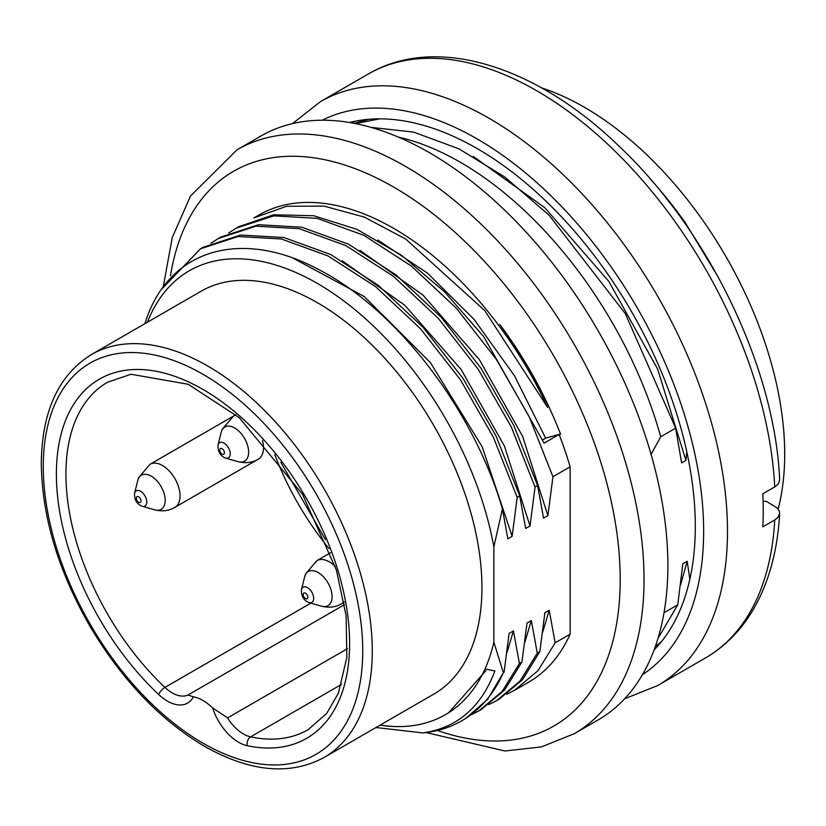 <?xml version="1.0" encoding="UTF-8"?>
<svg xmlns="http://www.w3.org/2000/svg" width="826" height="826" viewBox="0 0 826 826"><rect width="100%" height="100%" fill="white"/><g stroke="black" fill="none" stroke-linecap="round" stroke-linejoin="round"><path stroke-width="1.24" d="M686.778 451.76L685.931 460.412L657.63 369.067L608.814 281.387L544.695 207.605L473.298 156.444M651.074 454.372L660.728 436.768L675.658 428.147L681.605 462.901L685.931 460.412M680.51 585.128L687.16 561.215L682.834 563.714L677.754 604.838L664.021 612.768M687.16 561.215L689.855 579.171M655.348 646.479L661.512 641.554M660.728 436.768A303.431 175.184 -120 0 0 398.339 137.085M375.944 727.52L422.829 732.91A269.72 155.722 60 0 0 461.827 720.757A269.72 155.722 60 0 0 503.385 672.705L487.681 699.24L465.657 718.444M470.851 714.986L478.966 710.845L502.208 691.383L519.399 663.464L521.939 661.998L504.686 689.947L481.321 709.451M488.816 704.599L496.663 700.593L520.019 681.089L537.282 653.139L539.822 651.673L522.569 679.622L499.203 699.126M380.043 725.156A256.236 147.937 -120 0 0 391.472 726.374L379.97 725.197M253.954 217.888L258.868 215.049A269.72 155.722 60 0 1 547.638 407.445C534.618 378.298 518.687 350.637 499.823 324.463C525.14 358.525 545.408 395.148 560.637 434.331L559.119 434.466A269.72 155.722 60 0 1 570.136 466.814L570.136 634.172A269.72 155.722 60 0 1 528.578 682.224L514.732 690.216M559.119 434.466L544.086 443.139L483.685 336.605L444.398 291.65L401.374 255.203L357.028 229.38L313.787 215.741L273.695 214.76L238.786 226.665M570.136 466.814L552.945 476.736L529.125 416.572L496.281 359.258L456.262 308.129L411.224 265.951L363.832 235.307L317.174 218.353L273.809 215.865L236.215 228.162L228.668 233.015M203.062 247.325L240.593 235.049L283.907 237.527L330.689 254.522L378.194 285.249L423.118 327.385L463.149 378.576L495.951 435.818L519.73 495.92L517.179 497.386L493.38 437.233L460.516 379.888L420.455 328.707L375.551 286.632L328.067 255.957L281.305 238.982L238.012 236.515L200.511 248.802L162.144 288.677M220.945 237.01L258.466 224.724L301.779 227.202L348.562 244.197L396.067 274.924L440.991 317.06L481.021 368.251L513.834 425.493L537.602 485.595L535.062 487.061L511.263 426.908L478.399 369.573L438.338 318.382L393.424 276.307L345.949 245.632L299.177 228.657L255.895 226.19L218.394 238.477L210.898 243.288M379.805 118.851L355.345 123.559M354.158 123.322L368.964 119.285M650.093 178.777A303.431 175.184 60 0 1 684.868 222.06L665.529 197.373M212.623 707.913L227.573 717.897A33.711 19.463 -120 0 0 250.619 736.875A6.742 4.884 101.9 0 0 247.294 745.713A40.453 23.355 60 0 1 212.623 707.913A42.147 24.336 -120 0 0 193.377 696.803A40.453 23.355 60 0 1 158.716 694.563A207.347 119.708 60 0 1 56.385 474.103A207.347 119.708 60 0 1 188.029 381.695A207.347 119.708 60 0 1 346.559 607.234A207.347 119.708 60 0 1 247.294 745.713M598.055 719.973A337.153 194.657 -120 0 0 598.055 330.668A337.153 194.657 -120 0 0 260.913 136.011L237.072 149.774A337.153 194.657 60 0 1 574.215 344.432A337.153 194.657 60 0 1 574.215 733.736L598.055 719.973M547.638 407.445L484.769 310.607L405.69 239.034L364.318 217.083L323.978 206.097L286.57 206.293L254.016 217.868M145.169 322.832C168.174 249.184 241.027 227.739 319.125 269.772C397.017 309.905 473.494 409.706 502.435 508.878M503.385 672.705L493.855 642.215L493.855 546.853A256.236 147.937 -120 0 0 328.562 290.287A256.236 147.937 -120 0 0 147.41 322.223M493.855 546.853L502.445 508.847M506.689 694.274L514.546 690.268L537.902 670.774L555.165 642.814L570.136 634.172M535.062 487.061L530.013 525.976L525.677 528.475L519.73 495.92M552.945 476.736L547.896 515.651L543.56 518.16L537.602 485.595M542.672 632.189L549.207 610.259L555.165 642.814M549.207 610.259L544.871 612.758L539.822 651.673M524.809 642.37L531.325 620.584L537.282 653.139M531.325 620.584L526.988 623.083L521.939 661.998M506.937 652.654L513.442 630.899L519.399 663.464M513.442 630.899L509.105 633.408L504.066 672.323M517.179 497.386L512.141 536.301L507.804 538.8L502.425 508.837M422.829 732.91C457.232 727.923 481.248 707.273 494.877 670.96L485.027 668.936A256.236 147.937 -120 0 0 493.855 642.215M91.459 354.53L201.121 291.217A232.633 134.308 60 0 1 433.753 425.524A232.633 134.308 60 0 1 433.753 694.15L324.091 757.463C290.773 775.397 251.806 772.207 207.212 747.871C162.288 722.038 123.58 682.142 91.087 628.173C58.636 572.212 42.033 517.417 41.3 463.778C41.806 411.369 58.522 374.952 91.459 354.53A232.633 134.308 60 0 1 324.091 488.837A232.633 134.308 60 0 1 324.091 757.463M391.472 726.374A256.236 147.937 -120 0 0 445.555 714.583A256.236 147.937 -120 0 0 485.027 668.936M344.525 604.642L187.967 695.027L193.377 696.803M718.104 276.906L684.868 222.06M371.008 127.359L413.671 132.129L458.977 148.856L504.8 177.032L549.032 215.142L625.323 313.622L675.658 428.147M541.66 87.928A283.204 163.507 60 0 1 778.144 509.043M677.754 604.838L657.981 638.436M377.802 240.015L427.589 273.241L474.248 319.579L514.546 375.913L545.656 438.172L560.503 433.98M545.656 438.172L542.744 439.845M512.141 536.301L482.188 446.804L430.48 362.686L364.194 296.503L293.302 258.28M547.896 515.651L522.621 436.304L479.256 359.496L422.922 295.016L360.002 250.371M530.013 525.976L504.407 445.988L461.145 369.49L404.843 305.29L342.222 260.748M448.766 712.632L485.812 670.753M351.587 122.847A303.431 175.184 60 0 1 354.932 121.267M779.661 479.751L778.598 483.458L775.759 486.287L762.811 493.814A337.153 194.657 -120 0 1 762.811 526.843L774.736 519.967L777.999 517.303L779.661 513.39L779.238 510.902L777.059 507.887L766.352 501.361L763.11 501.351M654.089 649.948A308.49 178.106 -120 0 0 631.415 311.412A308.49 178.106 -120 0 0 349.574 122.496M224.28 453.567A3.304 1.91 -120 0 0 221.647 448.487A3.304 1.91 -120 0 0 220.294 452.111A3.304 1.91 -120 0 0 224.28 453.567M307.716 598.086A3.304 1.91 -120 0 0 305.093 593.006A3.304 1.91 -120 0 0 303.741 596.64A3.304 1.91 -120 0 0 307.716 598.086M140.843 501.733A3.304 1.91 -120 0 0 138.21 496.663A3.304 1.91 -120 0 0 136.858 500.288A3.304 1.91 -120 0 0 140.843 501.733M437.439 730.473A320.292 184.921 -120 0 0 619.593 559.904A320.292 184.921 -120 0 0 404.544 193.666A320.292 184.921 -120 0 0 170.466 275.812M158.716 694.563A6.742 2.54 -46.7 0 1 164.921 687.397L310.875 603.135M341.561 684.372L250.619 736.875A200.604 115.816 -120 0 0 308.077 729.719L326.693 713.468L338.402 693.169L346.858 657.331L346.104 615.68L336.389 570.064L302.584 494.371L239.272 417.688L188.235 384.276L130.962 374.25L107.473 382.273A200.604 115.816 -120 0 0 65.925 474.103A200.604 115.816 -120 0 0 164.921 687.397A33.711 19.463 -120 0 0 187.967 695.027M227.573 717.897L347.467 648.678M43.272 466.535A225.89 130.415 -120 0 0 282.864 764.587A225.89 130.415 -120 0 0 282.864 445.131A225.89 130.415 -120 0 0 43.272 466.535M329.037 548.609A200.604 115.816 60 0 1 274.81 454.672M779.651 513.576C777.596 550.839 768.779 582.867 753.198 609.65C740.901 630.486 724.949 646.613 705.342 658.033L657.661 685.559A337.153 194.657 -120 0 0 657.661 296.255A337.153 194.657 -120 0 0 320.509 101.598L292.538 123.59M705.342 658.033A337.153 194.657 -120 0 0 774.736 519.967M774.736 486.927A337.153 194.657 -120 0 0 621.348 157.508A337.153 194.657 -120 0 0 368.19 74.072L320.509 101.598M642.442 674.687A320.292 184.921 -120 0 0 637.311 308.005A320.292 184.921 -120 0 0 322.316 120.214M262.462 440.351A24.863 14.352 60 0 1 262.482 453.97A24.863 14.352 60 0 1 258.342 459.163C252.405 462.684 245.663 463.52 238.094 461.672A19.71 11.378 -120 0 0 247.841 457.057A19.71 11.378 -120 0 0 239.354 431.616A19.71 11.378 -120 0 0 221.554 431.141A19.71 11.378 -120 0 0 221.172 432.38L222.07 429.51L233.479 416.097L235.823 414.745M233.459 416.108A24.863 14.352 60 0 1 236.236 415.086M218.198 444.491A8.766 5.059 60 0 1 226.107 444.708A8.766 5.059 60 0 1 229.886 456.014A8.766 5.059 60 0 1 224.868 457.821M344.029 601.793A24.863 14.352 60 0 1 341.788 603.682M316.905 560.627A24.863 14.352 60 0 1 329.347 561.845A24.863 14.352 60 0 1 335.263 566.45M344.122 602.33L341.778 603.682C335.852 607.203 329.099 608.039 321.531 606.191A19.71 11.378 -120 0 0 331.278 601.586A19.71 11.378 -120 0 0 322.79 576.135A19.71 11.378 -120 0 0 305 575.66A19.71 11.378 -120 0 0 304.618 576.909L305.506 574.039L316.916 560.617L330.586 552.728M301.645 589.021A8.766 5.059 60 0 1 309.554 589.227A8.766 5.059 60 0 1 313.322 600.533A8.766 5.059 60 0 1 308.305 602.34M179.046 502.146A24.863 14.352 60 0 1 174.905 507.34C168.969 510.86 162.216 511.697 154.648 509.849A19.71 11.378 -120 0 0 164.395 505.233A19.71 11.378 -120 0 0 155.907 479.792A19.71 11.378 -120 0 0 138.118 479.317A19.71 11.378 -120 0 0 137.736 480.556L138.634 477.686L150.033 464.274A24.863 14.352 60 0 1 171.839 474.041A24.863 14.352 60 0 1 179.046 502.146M134.762 492.668A8.766 5.059 60 0 1 142.671 492.874A8.766 5.059 60 0 1 146.439 504.19A8.766 5.059 60 0 1 141.422 505.997M461.827 720.757L463.634 719.725M478.966 710.866L481.517 709.4M496.849 700.541L499.389 699.075M236.071 228.213L238.611 226.747M200.315 248.863L202.855 247.387M218.188 238.538L220.738 237.072M237.072 149.774L190.496 196.02L172.211 237.692L163.28 286.684M574.215 733.736L541.36 746.921L504.892 750.989L426.123 732.548M325.434 539.564L280.83 462.323M445.555 714.583L448.838 712.683M368.19 74.072C435.632 34.279 535.32 65.43 618.178 145.345C708.15 229.628 774.891 367.343 779.651 479.565M624.621 698.786L657.661 685.559M238.094 461.672L225.55 458.069C220.181 455.849 217.672 451.512 218.033 445.038L221.182 432.38M174.905 507.34L258.342 459.163M321.531 606.191L308.986 602.588C303.617 600.378 301.108 596.031 301.469 589.568L304.618 576.899M154.648 509.849L142.113 506.235C136.734 504.025 134.225 499.689 134.586 493.215L137.736 480.556M233.252 416.221L150.033 464.274"/></g></svg>
